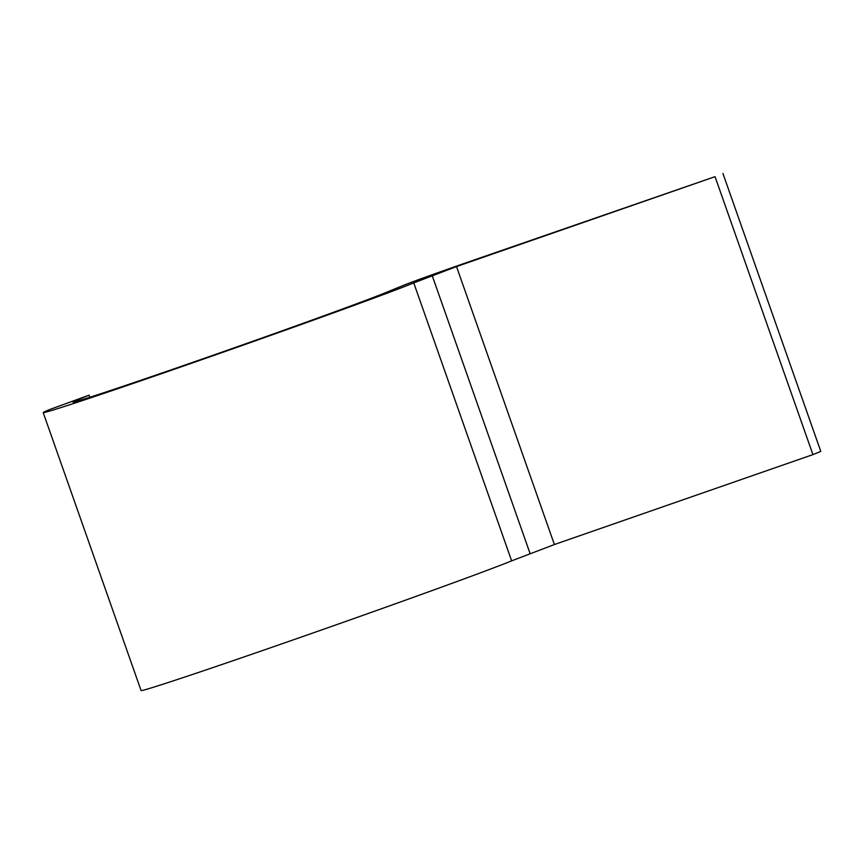 <?xml version="1.0" encoding="UTF-8"?>
<svg xmlns="http://www.w3.org/2000/svg" width="864" height="864" viewBox="0 0 864 864"><rect width="100%" height="100%" fill="white"/><g stroke="black" fill="none" stroke-linecap="round" stroke-linejoin="round"><path stroke-width="1.3" d="M554.396 544.536L456.516 266.576L715.046 176.666L812.927 454.615L554.396 544.536L511.639 560.855A199.984 2.797 160.6 0 1 305.035 635.753A199.984 2.797 160.6 0 1 141.08 690.552L43.2 412.603A199.984 2.797 160.6 0 1 49.896 409.45L89.122 395.161L89.856 397.278M715.046 176.666L464.389 263.358A52.628 0.734 -19.4 0 0 403.391 285.379L385.031 292.896A168.404 2.354 160.6 0 1 211.043 355.968A168.404 2.354 160.6 0 1 72.986 402.116A168.404 2.354 160.6 0 1 78.624 399.46L89.122 395.161M456.516 266.576L413.759 282.906A199.984 2.797 160.6 0 1 207.144 357.804A199.984 2.797 160.6 0 1 43.2 412.603M812.927 454.615L820.8 451.397L722.92 173.448M79.045 400.648L78.624 399.46M529.999 553.338L432.119 275.389M511.639 560.855L413.759 282.906"/></g></svg>
